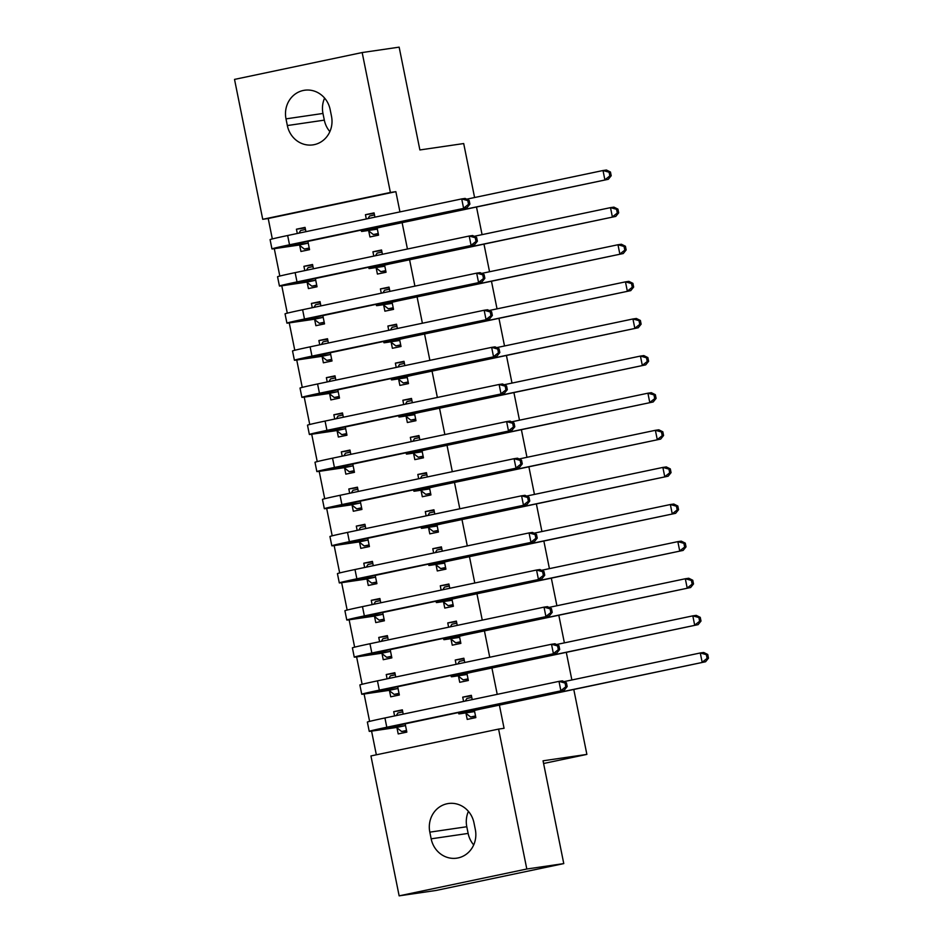 <?xml version="1.0" encoding="UTF-8"?>
<svg xmlns="http://www.w3.org/2000/svg" width="943" height="943" viewBox="0 0 943 943"><rect width="100%" height="100%" fill="white"/><g stroke="black" fill="none" stroke-linecap="round" stroke-linejoin="round"><path stroke-width="1.41" d="M399.95 211.904L395.86 191.665L268.213 218.505L272.327 238.933M274.295 248.681L279.812 276.04M281.78 285.788L287.297 313.159M289.253 322.907L294.782 350.266M296.739 360.014L302.255 387.384M304.224 397.121L309.74 424.491M311.709 434.24L317.225 461.599M319.194 471.347L324.71 498.717M326.679 508.454L332.195 535.824M334.152 545.573L339.669 572.931M341.637 582.68L347.154 610.05M349.122 619.799L354.639 647.157M356.607 656.906L362.124 684.276M364.092 694.013L369.609 721.383M371.577 731.131L376.34 754.801M268.213 218.505L262.732 219.306L234.524 79.401L362.171 52.549L390.39 192.466L262.732 219.306M573.78 689.463L586.876 754.4L543.05 760.801L563.773 863.599L436.126 890.451L399.148 895.85L370.941 755.944L498.588 729.092L526.807 869.01L399.148 895.85M362.171 52.549L399.148 47.15L419.883 149.949L463.697 143.548L474.588 197.523M476.498 207.012L482.073 234.642M483.983 244.131L489.547 271.749M491.468 281.238L497.032 308.856M498.953 318.345L504.517 345.975M506.426 355.464L512.002 383.082M513.911 392.571L519.487 420.201M521.396 429.69L526.972 457.308M528.882 466.797L534.445 494.415M536.367 503.904L541.93 531.534M543.852 541.023L549.415 568.641M551.325 578.13L556.9 605.748M558.81 615.237L564.385 642.867M566.295 652.356L571.871 679.974M543.592 763.5L586.876 754.4M307.194 282.558L308.408 288.582L317.037 286.766L315.327 278.268M304.789 270.594L303.929 266.315L312.546 264.5L313.418 268.779M376.198 268.048L377.412 274.071L386.041 272.256L384.591 265.054M382.41 254.28L381.55 249.989L372.921 251.805L373.793 256.083M322.164 356.784L323.378 362.807L332.007 360.992L330.286 352.493M319.748 344.82L318.887 340.541L327.516 338.726L328.376 343.004M391.168 342.274L392.382 348.297L401.011 346.482L399.549 339.28M397.38 328.494L396.52 324.215L387.891 326.03L388.752 330.309M337.134 431.01L338.348 437.033L346.965 435.218L345.256 426.719M334.718 419.046L333.857 414.767L342.486 412.951L343.346 417.23M406.138 416.5L407.352 422.523L415.969 420.708L414.519 413.494M412.35 402.72L411.49 398.441L402.861 400.256L403.722 404.535M352.093 505.224L353.307 511.247L361.935 509.444L360.226 500.945M349.688 493.272L348.816 488.981L357.444 487.177L358.305 491.456M421.097 490.714L422.311 496.749L430.939 494.934L429.489 487.72M427.309 476.946L426.448 472.667L417.82 474.47L418.692 478.761M367.063 579.45L368.277 585.473L376.905 583.658L375.184 575.171M364.646 567.486L363.786 563.207L372.414 561.391L373.275 565.682M436.067 564.94L437.281 570.963L445.909 569.148L444.448 561.945M442.279 551.172L441.418 546.881L432.79 548.696L433.65 552.987M382.033 653.676L383.247 659.699L391.864 657.884L390.154 649.385M379.616 641.712L378.756 637.433L387.384 635.617L388.245 639.896M451.037 639.165L452.251 645.189L460.868 643.374L459.418 636.171M457.249 625.386L456.377 621.107L447.76 622.922L448.62 627.201M396.991 727.902L398.205 733.925L406.834 732.11L405.125 723.611M394.587 715.937L393.714 711.659L402.343 709.843L403.203 714.122M465.995 713.391L467.209 719.415L475.838 717.599L474.388 710.385M472.207 699.612L471.347 695.333L462.718 697.148L463.591 701.427M498.588 729.092L504.069 728.302L499.389 705.105M497.22 694.354L491.916 667.998M489.747 657.247L484.431 630.879M482.262 620.129L476.946 593.772M474.777 583.022L469.461 556.665M467.292 545.903L461.976 519.546M459.807 508.796L454.491 482.439M452.322 471.689L447.017 445.32M444.848 434.57L439.532 408.213M437.363 397.463L432.047 371.106M429.878 360.356L424.562 333.987M422.393 323.237L417.077 296.88M414.908 286.13L409.592 259.773M407.435 249.011L402.119 222.654M458.51 676.272L459.724 682.296L468.353 680.492L466.903 673.278M464.734 662.505L463.862 658.226L455.245 660.029L456.106 664.32M389.506 690.783L390.72 696.806L399.349 694.991L397.64 686.504M387.101 678.83L386.241 674.54L394.858 672.724L395.73 677.015M443.552 602.058L444.766 608.082L453.394 606.266L451.933 599.053M449.764 588.279L448.903 584L440.275 585.815L441.135 590.094M374.548 616.557L375.762 622.592L384.39 620.777L382.669 612.278M372.131 604.604L371.271 600.326L379.899 598.51L380.76 602.789M428.582 527.832L429.796 533.856L438.424 532.041L436.974 524.827M434.794 514.053L433.933 509.774L425.305 511.589L426.165 515.868M359.578 542.343L360.792 548.366L369.42 546.551L367.711 538.052M357.173 530.379L356.301 526.1L364.929 524.284L365.79 528.563M413.612 453.607L414.826 459.63L423.454 457.815L422.004 450.613M419.835 439.839L418.963 435.548L410.346 437.363L411.207 441.642M344.608 468.117L345.833 474.14L354.45 472.325L352.741 463.826M342.203 456.153L341.342 451.874L349.959 450.059L350.831 454.337M398.653 379.381L399.867 385.404L408.496 383.601L407.034 376.387M404.865 365.613L404.005 361.322L395.376 363.138L396.237 367.428M329.649 393.891L330.863 399.915L339.492 398.099L337.771 389.612M327.233 381.939L326.372 377.648L335.001 375.833L335.861 380.123M383.683 305.167L384.897 311.19L393.526 309.375L392.076 302.161M389.895 291.387L389.035 287.108L380.406 288.923L381.278 293.202M314.679 319.665L315.893 325.689L324.522 323.885L322.812 315.386M312.274 307.713L311.402 303.422L320.031 301.619L320.891 305.897M368.713 230.941L369.939 236.964L378.556 235.149L377.106 227.935M374.937 217.161L374.065 212.882L365.448 214.698L366.308 218.976M299.721 245.451L300.935 251.475L309.552 249.659L307.842 241.16M297.304 233.487L296.444 229.208L305.06 227.393L305.933 231.672M286 118.865A24.235 22.561 81.7 0 1 304.565 90.245A24.235 22.561 81.7 0 1 330.156 109.577L331.5 116.26A24.235 22.561 81.7 0 1 312.923 144.88A24.235 22.561 81.7 0 1 287.344 125.549L286 118.865L322.966 113.455A24.235 22.561 81.7 0 1 324.604 98.084M563.773 863.599L526.807 869.01M395.86 191.665L390.39 192.466M475.331 829.545A24.235 22.561 81.7 0 1 456.754 858.165A24.235 22.561 81.7 0 1 431.163 838.822L429.819 832.15A24.235 22.561 81.7 0 1 448.396 803.519A24.235 22.561 81.7 0 1 473.975 822.862L475.331 829.545M473.692 844.916A24.235 22.561 81.7 0 1 468.141 833.423L466.797 826.74A24.235 22.561 81.7 0 1 468.423 811.369M329.873 131.631A24.235 22.561 81.7 0 1 324.321 120.138L322.966 113.455M471.453 695.863L462.718 697.148M402.449 710.374L393.714 711.659M463.968 658.756L455.245 660.029M394.976 673.267L386.241 674.54M456.495 621.649L447.76 622.922M387.49 636.16L378.756 637.433M449.009 584.53L440.275 585.815M380.005 599.041L371.271 600.326M441.524 547.423L432.79 548.696M372.52 561.934L363.786 563.207M434.039 510.316L425.305 511.589M365.035 524.815L356.301 526.1M426.554 473.197L417.82 474.47M357.55 487.708L348.816 488.981M419.081 436.09L410.346 437.363M350.077 450.601L341.342 451.874M411.596 398.972L402.861 400.256M342.592 413.482L333.857 414.767M404.111 361.864L395.376 363.138M335.107 376.375L326.372 377.648M396.626 324.757L387.891 326.03M327.622 339.268L318.887 340.541M389.141 287.639L380.406 288.923M320.137 302.149L311.402 303.422M381.656 250.532L372.921 251.805M312.652 265.042L303.929 266.315M374.182 213.424L365.448 214.698M305.178 227.923L296.444 229.208M475.567 716.279L470.64 716.998L475.508 715.973M465.253 701.073L466.903 698.445L471.771 697.419M474.093 711.163L468.058 711.977L479.775 709.23L705.588 661.75L476.345 709.737A28.396 0.601 168.6 0 0 458.781 713.839A28.396 0.601 168.6 0 0 460.738 713.674L474.624 711.576M470.64 716.998L465.477 712.979M707.109 658.379L708.476 658.179L707.733 654.466L706.366 654.666L707.109 658.379L702.158 662.257L700.284 652.969L563.973 681.636M706.366 654.666L700.284 652.969L703.714 652.473L707.733 654.466M708.476 658.179L705.588 661.75M402.767 711.93L397.899 712.955L396.249 715.584M406.504 730.483L401.647 731.509L396.473 727.489L405.089 725.674L378.508 729.481L564.291 690.146L386.795 727.242A28.396 0.601 168.6 0 0 369.232 731.355A28.396 0.601 168.6 0 0 371.2 731.179L396.473 727.489M406.563 730.79L401.647 731.509M565.812 686.763L567.179 686.563L566.437 682.862L565.069 683.062L565.812 686.763L560.861 690.641L558.987 681.365L384.933 717.965A28.396 0.601 168.6 0 0 367.357 722.079L369.232 731.355M565.069 683.062L558.987 681.365L562.417 680.87L566.437 682.862M567.179 686.563L564.291 690.146M468.093 679.172L463.166 679.891L468.023 678.866M457.768 663.966L459.418 661.338L464.286 660.312M466.62 674.056L460.573 674.858L472.29 672.123L698.103 624.643L468.86 672.618A28.396 0.601 168.6 0 0 451.296 676.732A28.396 0.601 168.6 0 0 453.253 676.555L467.139 674.469M463.166 679.891L457.992 675.872M699.623 621.26L701.003 621.06L700.248 617.347L698.881 617.547L699.623 621.26L694.673 625.138L692.81 615.862L556.488 644.529M698.881 617.547L692.81 615.862L696.229 615.366L700.248 617.347M701.003 621.06L698.103 624.643M460.608 642.053L455.681 642.772L460.549 641.759M450.282 626.859L451.933 624.219L456.801 623.193M459.135 636.949L453.088 637.751L464.805 635.004L690.618 587.524L461.375 635.511A28.396 0.601 168.6 0 0 443.811 639.625A28.396 0.601 168.6 0 0 445.78 639.448L459.654 637.35M455.681 642.772L450.506 638.753M692.15 584.153L693.518 583.953L692.763 580.24L691.396 580.44L692.15 584.153L687.188 588.031L685.325 578.754L549.003 607.41M691.396 580.44L685.325 578.754L688.744 578.248L692.763 580.24M693.518 583.953L690.618 587.524M395.282 674.823L390.414 675.836L388.764 678.477M399.019 693.376L394.162 694.402L388.988 690.382L397.616 688.567L371.023 692.374L556.806 653.028L379.322 690.135A28.396 0.601 168.6 0 0 361.747 694.248A28.396 0.601 168.6 0 0 363.715 694.072L388.988 690.382M399.089 693.683L394.162 694.402M558.327 649.656L559.694 649.456L558.951 645.743L557.584 645.943L558.327 649.656L553.376 653.534L551.514 644.258L377.448 680.858A28.396 0.601 168.6 0 0 359.872 684.972L361.747 694.248M557.584 645.943L551.514 644.258L554.932 643.751L558.951 645.743M559.694 649.456L556.806 653.028M387.797 637.704L382.929 638.729L381.278 641.358M391.545 656.269L386.677 657.283L381.502 653.263L390.131 651.448L363.55 655.267L549.321 615.92L371.837 653.016A28.396 0.601 168.6 0 0 354.262 657.13A28.396 0.601 168.6 0 0 356.23 656.965L381.502 653.263M391.604 656.564L386.677 657.283M550.842 612.549L552.221 612.349L551.466 608.636L550.099 608.836L550.842 612.549L545.891 616.427L544.028 607.139L369.962 643.739A28.396 0.601 168.6 0 0 352.399 647.853L354.262 657.13M550.099 608.836L544.028 607.139L547.447 606.644L551.466 608.636M552.221 612.349L549.321 615.92M453.123 604.946L448.196 605.665L453.064 604.64M442.797 589.74L444.459 587.112L449.316 586.086M451.65 599.831L445.603 600.644L457.32 597.897L683.133 550.417L453.901 598.392A28.396 0.601 168.6 0 0 436.326 602.506A28.396 0.601 168.6 0 0 438.295 602.341L452.168 600.243M448.196 605.665L443.021 601.646M684.665 547.046L686.033 546.846L685.278 543.133L683.911 543.333L684.665 547.046L679.714 550.912L677.84 541.636L541.518 570.303M683.911 543.333L677.84 541.636L681.259 541.141L685.278 543.133M686.033 546.846L683.133 550.417M445.638 567.839L440.711 568.558L445.579 567.533M435.324 552.633L436.974 549.993L441.843 548.979M444.165 562.723L438.13 563.525L449.835 560.79L675.648 513.31L446.416 561.285A28.396 0.601 168.6 0 0 428.841 565.399A28.396 0.601 168.6 0 0 430.81 565.222L444.695 563.124M440.711 568.558L435.536 564.539M677.18 509.927L678.547 509.727L677.805 506.014L676.426 506.214L677.18 509.927L672.229 513.805L670.355 504.529L534.033 533.196M676.426 506.214L670.355 504.529L673.785 504.022L677.805 506.014M678.547 509.727L675.648 513.31M380.312 600.597L375.455 601.622L373.793 604.251M384.06 619.15L379.192 620.176L374.017 616.156L382.646 614.341L356.065 618.148L541.836 578.813L364.352 615.909A28.396 0.601 168.6 0 0 346.788 620.023A28.396 0.601 168.6 0 0 348.745 619.846L374.017 616.156M384.119 619.457L379.192 620.176M543.368 575.43L544.736 575.23L543.981 571.517L542.614 571.717L543.368 575.43L538.418 579.308L536.543 570.032L362.477 606.632A28.396 0.601 168.6 0 0 344.914 610.746L346.788 620.023M542.614 571.717L536.543 570.032L539.962 569.537L543.981 571.517M544.736 575.23L541.836 578.813M372.839 563.49L367.97 564.503L366.32 567.144M376.575 582.043L371.707 583.069L366.532 579.049L375.161 577.234L348.58 581.041L534.351 541.695L356.867 578.802A28.396 0.601 168.6 0 0 339.303 582.915A28.396 0.601 168.6 0 0 341.26 582.739L366.532 579.049M376.634 582.338L371.707 583.069M535.883 538.323L537.251 538.123L536.496 534.41L535.129 534.61L535.883 538.323L530.933 542.201L529.058 532.925L354.992 569.525A28.396 0.601 168.6 0 0 337.429 573.627L339.303 582.915M535.129 534.61L529.058 532.925L532.489 532.418L536.496 534.41M537.251 538.123L534.351 541.695M438.153 530.72L433.226 531.439L438.094 530.414M427.839 515.515L429.489 512.886L434.358 511.86M436.68 525.605L430.645 526.418L442.35 523.671L668.163 476.191L438.931 524.178A28.396 0.601 168.6 0 0 421.356 528.292A28.396 0.601 168.6 0 0 423.324 528.115L437.21 526.017M433.226 531.439L428.063 527.42M669.695 472.82L671.062 472.62L670.32 468.907L668.952 469.107L669.695 472.82L664.744 476.698L662.87 467.422L526.559 496.077M668.952 469.107L662.87 467.422L666.3 466.915L670.32 468.907M671.062 472.62L668.163 476.191M365.354 526.371L360.485 527.396L358.835 530.025M369.09 544.924L364.222 545.95L359.059 541.93L367.676 540.115L341.095 543.922L526.866 504.588L349.381 541.683A28.396 0.601 168.6 0 0 331.818 545.797A28.396 0.601 168.6 0 0 333.775 545.632L359.059 541.93M369.149 545.231L364.222 545.95M528.398 501.216L529.766 501.016L529.023 497.303L527.644 497.503L528.398 501.216L523.448 505.083L521.573 495.806L347.519 532.406A28.396 0.601 168.6 0 0 329.944 536.52L331.818 545.797M527.644 497.503L521.573 495.806L525.003 495.311L529.023 497.303M529.766 501.016L526.866 504.588M430.668 493.613L425.753 494.332L430.609 493.307M420.354 478.407L422.004 475.779L426.873 474.753M429.195 488.498L423.159 489.299L434.876 486.564L660.689 439.084L431.446 487.059A28.396 0.601 168.6 0 0 413.883 491.173A28.396 0.601 168.6 0 0 415.839 491.008L429.725 488.91M425.753 494.332L420.578 490.313M662.21 435.701L663.577 435.501L662.835 431.8L661.467 432L662.21 435.701L657.259 439.579L655.385 430.303L519.074 458.97M661.467 432L655.385 430.303L658.815 429.808L662.835 431.8M663.577 435.501L660.689 439.084M357.869 489.264L353 490.289L351.35 492.918M361.605 507.817L356.749 508.843L351.574 504.823L360.202 503.008L333.61 506.815L519.393 467.48L341.908 504.576A28.396 0.601 168.6 0 0 324.333 508.69A28.396 0.601 168.6 0 0 326.302 508.513L351.574 504.823M361.676 508.124L356.749 508.843M520.913 464.097L522.281 463.897L521.538 460.184L520.171 460.384L520.913 464.097L515.962 467.976L514.088 458.699L340.034 495.299A28.396 0.601 168.6 0 0 322.459 499.413L324.333 508.69M520.171 460.384L514.088 458.699L517.518 458.192L521.538 460.184M522.281 463.897L519.393 467.48M423.195 456.495L418.268 457.214L423.124 456.2M412.869 441.3L414.519 438.66L419.387 437.646M421.721 451.391L415.674 452.192L427.391 449.446L653.204 401.966L423.961 449.952A28.396 0.601 168.6 0 0 406.398 454.066A28.396 0.601 168.6 0 0 408.354 453.889L422.24 451.791M418.268 457.214L413.093 453.194M654.725 398.594L656.104 398.394L655.35 394.681L653.982 394.881L654.725 398.594L649.774 402.472L647.912 393.196L511.589 421.851M653.982 394.881L647.912 393.196L651.33 392.689L655.35 394.681M656.104 398.394L653.204 401.966M350.383 452.145L345.515 453.17L343.865 455.811M354.132 470.71L349.264 471.724L344.089 467.704L352.717 465.901L326.125 469.708L511.908 430.362L334.423 467.469A28.396 0.601 168.6 0 0 316.848 471.571A28.396 0.601 168.6 0 0 318.817 471.406L344.089 467.704M354.191 471.005L349.264 471.724M513.428 426.99L514.795 426.79L514.053 423.077L512.686 423.277L513.428 426.99L508.477 430.868L506.615 421.592L332.549 458.18A28.396 0.601 168.6 0 0 314.986 462.294L316.848 471.571M512.686 423.277L506.615 421.592L510.033 421.085L514.053 423.077M514.795 426.79L511.908 430.362M415.71 419.387L410.783 420.106L415.651 419.081M405.384 404.182L407.034 401.553L411.902 400.527M414.236 414.272L408.189 415.085L419.906 412.339L645.719 364.858L416.476 412.845A28.396 0.601 168.6 0 0 398.913 416.947A28.396 0.601 168.6 0 0 400.881 416.782L414.755 414.684M410.783 420.106L405.608 416.087M647.252 361.487L648.619 361.287L647.865 357.574L646.497 357.774L647.252 361.487L642.301 365.354L640.427 356.077L504.104 384.744M646.497 357.774L640.427 356.077L643.845 355.582L647.865 357.574M648.619 361.287L645.719 364.858M342.898 415.038L338.042 416.063L336.38 418.692M346.647 433.591L341.779 434.617L336.604 430.597L345.232 428.782L318.651 432.589L504.422 393.255L326.938 430.35A28.396 0.601 168.6 0 0 309.363 434.464A28.396 0.601 168.6 0 0 311.331 434.287L336.604 430.597M346.706 433.898L341.779 434.617M505.943 389.872L507.322 389.671L506.568 385.97L505.2 386.17L505.943 389.872L500.992 393.75L499.13 384.473L325.064 421.073A28.396 0.601 168.6 0 0 307.501 425.187L309.363 434.464M505.2 386.17L499.13 384.473L502.548 383.978L506.568 385.97M507.322 389.671L504.422 393.255M408.225 382.28L403.298 382.999L408.166 381.974M397.899 367.075L399.561 364.446L404.417 363.42M406.751 377.165L400.704 377.966L412.421 375.231L638.234 327.751L409.003 375.727A28.396 0.601 168.6 0 0 391.428 379.84A28.396 0.601 168.6 0 0 393.396 379.664L407.282 377.565M403.298 382.999L398.123 378.98M639.767 324.368L641.134 324.168L640.38 320.455L639.012 320.655L639.767 324.368L634.816 328.247L632.942 318.97L496.619 347.637M639.012 320.655L632.942 318.97L636.36 318.475L640.38 320.455M641.134 324.168L638.234 327.751M335.413 377.931L330.557 378.945L328.895 381.585M339.162 396.484L334.293 397.51L329.119 393.49L337.747 391.675L311.166 395.482L496.937 356.136L319.453 393.243A28.396 0.601 168.6 0 0 301.89 397.357A28.396 0.601 168.6 0 0 303.846 397.18L329.119 393.49M339.221 396.791L334.293 397.51M498.47 352.765L499.837 352.564L499.083 348.851L497.715 349.051L498.47 352.765L493.519 356.643L491.645 347.366L317.579 383.966A28.396 0.601 168.6 0 0 300.015 388.08L301.89 397.357M497.715 349.051L491.645 347.366L495.063 346.859L499.083 348.851M499.837 352.564L496.937 356.136M400.74 345.162L395.812 345.881L400.681 344.867M390.426 329.967L392.076 327.327L396.944 326.302M399.266 340.046L393.231 340.859L404.936 338.113L630.749 290.633L401.518 338.62A28.396 0.601 168.6 0 0 383.942 342.733A28.396 0.601 168.6 0 0 385.911 342.557L399.797 340.458M395.812 345.881L390.638 341.861M632.281 287.261L633.649 287.061L632.906 283.348L631.527 283.548L632.281 287.261L627.331 291.139L625.457 281.863L489.146 310.518M631.527 283.548L625.457 281.863L628.887 281.356L632.906 283.348M633.649 287.061L630.749 290.633M327.94 340.812L323.072 341.837L321.422 344.466M331.677 359.366L326.808 360.391L321.634 356.371L330.262 354.556L303.681 358.375L489.452 319.029L311.968 356.124A28.396 0.601 168.6 0 0 294.405 360.238A28.396 0.601 168.6 0 0 296.361 360.073L321.634 356.371M331.736 359.672L326.808 360.391M490.985 315.657L492.352 315.457L491.609 311.744L490.23 311.944L490.985 315.657L486.034 319.524L484.16 310.247L310.106 346.847A28.396 0.601 168.6 0 0 292.53 350.961L294.405 360.238M490.23 311.944L484.16 310.247L487.59 309.752L491.609 311.744M492.352 315.457L489.452 319.029M393.255 308.055L388.327 308.774L393.196 307.748M382.941 292.849L384.591 290.22L389.459 289.195M391.781 302.939L385.746 303.752L397.451 301.006L623.276 253.526L394.033 301.501A28.396 0.601 168.6 0 0 376.469 305.615A28.396 0.601 168.6 0 0 378.426 305.449L392.312 303.351M388.327 308.774L383.164 304.754M624.796 250.143L626.164 249.942L625.421 246.241L624.054 246.441L624.796 250.143L619.846 254.021L617.971 244.744L481.661 273.411M624.054 246.441L617.971 244.744L621.402 244.249L625.421 246.241M626.164 249.942L623.276 253.526M320.455 303.705L315.587 304.73L313.936 307.359M324.192 322.258L319.323 323.284L314.16 319.264L322.777 317.449L296.196 321.257L481.967 281.922L304.483 319.017A28.396 0.601 168.6 0 0 286.92 323.131A28.396 0.601 168.6 0 0 288.876 322.954L314.16 319.264M324.251 322.565L319.323 323.284M483.5 278.539L484.867 278.338L484.124 274.625L482.757 274.826L483.5 278.539L478.549 282.417L476.675 273.14L302.62 309.74A28.396 0.601 168.6 0 0 285.045 313.854L286.92 323.131M482.757 274.826L476.675 273.14L480.105 272.645L484.124 274.625M484.867 278.338L481.967 281.922M385.781 270.947L380.854 271.667L385.711 270.641M375.455 255.742L377.106 253.101L381.974 252.087M384.308 265.832L378.261 266.633L389.978 263.899L615.791 216.407L386.547 264.394A28.396 0.601 168.6 0 0 368.984 268.507A28.396 0.601 168.6 0 0 370.941 268.331L384.827 266.232M380.854 271.667L375.679 267.647M617.311 213.035L618.679 212.835L617.936 209.122L616.569 209.322L617.311 213.035L612.361 216.914L610.498 207.637L474.176 236.304M616.569 209.322L610.498 207.637L613.917 207.13L617.936 209.122M618.679 212.835L615.791 216.407M312.97 266.598L308.102 267.612L306.451 270.252M316.707 285.151L311.85 286.165L306.675 282.146L315.304 280.342L288.711 284.149L474.494 244.803L297.01 281.91A28.396 0.601 168.6 0 0 279.434 286.024A28.396 0.601 168.6 0 0 281.403 285.847L306.675 282.146M316.777 285.446L311.85 286.165M476.015 241.432L477.382 241.231L476.639 237.518L475.272 237.719L476.015 241.432L471.064 245.31L469.19 236.033L295.135 272.633A28.396 0.601 168.6 0 0 277.56 276.735L279.434 286.024M475.272 237.719L469.19 236.033L472.62 235.526L476.639 237.518M477.382 241.231L474.494 244.803M378.296 233.829L373.369 234.548L378.237 233.522M367.97 218.623L369.621 215.994L374.489 214.969M376.823 228.713L370.776 229.526L382.493 226.78L608.306 179.3L379.062 227.287A28.396 0.601 168.6 0 0 361.499 231.4A28.396 0.601 168.6 0 0 363.456 231.224L377.341 229.125M373.369 234.548L368.194 230.528M609.826 175.928L611.205 175.728L610.451 172.015L609.084 172.215L609.826 175.928L604.876 179.807L603.013 170.518L466.691 199.185M609.084 172.215L603.013 170.518L606.432 170.023L610.451 172.015M611.205 175.728L608.306 179.3M305.485 229.479L300.617 230.505L298.966 233.133M309.233 248.033L304.365 249.058L299.19 245.039L307.819 243.223L281.238 247.031L467.009 207.696L289.525 244.791A28.396 0.601 168.6 0 0 271.949 248.905A28.396 0.601 168.6 0 0 273.918 248.728L299.19 245.039M309.292 248.339L304.365 249.058M468.53 204.313L469.909 204.112L469.154 200.411L467.787 200.611L468.53 204.313L463.579 208.191L461.716 198.914L287.65 235.514A28.396 0.601 168.6 0 0 270.087 239.628L271.949 248.905M467.787 200.611L461.716 198.914L465.135 198.419L469.154 200.411M469.909 204.112L467.009 207.696M431.163 838.822L468.141 833.423M429.819 832.15L466.797 826.74M287.344 125.549L324.321 120.138M476.345 709.737L476.132 708.676M386.795 727.242L384.933 717.965M468.86 672.618L468.647 671.569M461.375 635.511L461.162 634.462M379.322 690.135L377.448 680.858M371.837 653.016L369.962 643.739M453.901 598.392L453.689 597.343M446.416 561.285L446.204 560.236M364.352 615.909L362.477 606.632M356.867 578.802L354.992 569.525M438.931 524.178L438.719 523.117M349.381 541.683L347.519 532.406M431.446 487.059L431.234 486.01M341.908 504.576L340.034 495.299M423.961 449.952L423.749 448.903M334.423 467.469L332.549 458.18M416.476 412.845L416.264 411.785M326.938 430.35L325.064 421.073M409.003 375.727L408.791 374.677M319.453 393.243L317.579 383.966M401.518 338.62L401.305 337.559M311.968 356.124L310.106 346.847M394.033 301.501L393.82 300.452M304.483 319.017L302.62 309.74M386.547 264.394L386.335 263.345M297.01 281.91L295.135 272.633M379.062 227.287L378.85 226.226M289.525 244.791L287.65 235.514M458.781 713.839L458.487 712.389M451.296 676.732L451.002 675.282M443.811 639.625L443.516 638.163M436.326 602.506L436.031 601.056M428.841 565.399L428.546 563.949M421.356 528.292L421.073 526.831M413.883 491.173L413.588 489.723M406.398 454.066L406.103 452.605M398.913 416.947L398.618 415.498M391.428 379.84L391.133 378.391M383.942 342.733L383.648 341.272M376.469 305.615L376.174 304.165M368.984 268.507L368.689 267.058M361.499 231.4L361.204 229.939"/></g></svg>
